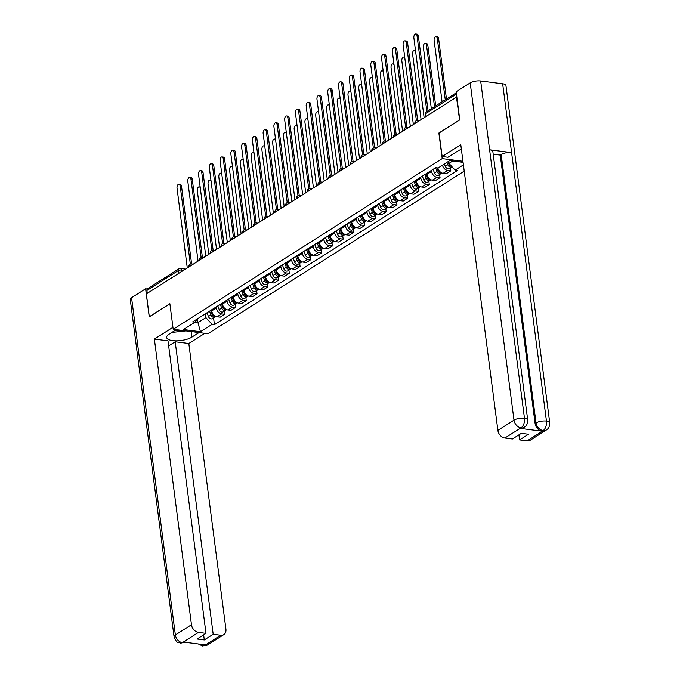 <?xml version="1.0" encoding="UTF-8"?>
<svg xmlns="http://www.w3.org/2000/svg" width="680" height="680" viewBox="0 0 680 680"><rect width="100%" height="100%" fill="white"/><g stroke="black" fill="none" stroke-linecap="round" stroke-linejoin="round"><path stroke-width="1.02" d="M459.595 120.011L456.475 97.163L146.344 293.913L149.311 316.744L169.873 303.697L173.196 329.281L207.944 333.719L464.219 171.139M459.442 119.986L438.872 133.033L442.195 158.619L173.196 329.281M147.271 293.335L146.897 290.488A2.474 1.853 -122.4 0 1 147.602 288.66L178.865 268.829A2.474 1.853 57.6 0 0 178.16 270.657L146.897 290.488M211.616 309.85L211.752 310.896A5.678 4.258 57.6 0 0 217.09 316.769L220.184 317.169L224.74 314.279L221.646 313.879A5.678 4.258 -122.4 0 1 216.299 308.006L216.163 306.96M224.324 311.091L224.74 314.279M222.377 303.025L222.513 304.07A5.678 4.258 57.6 0 0 227.859 309.944L230.945 310.335L235.501 307.445L232.416 307.054A5.678 4.258 -122.4 0 1 227.069 301.18L226.933 300.135M235.093 304.266L235.501 307.445M233.147 296.191L233.282 297.236A5.678 4.258 57.6 0 0 238.629 303.11L241.714 303.51L246.27 300.62L243.176 300.22A5.678 4.258 -122.4 0 1 237.838 294.346L237.702 293.301M245.854 297.432L246.27 300.62M243.907 289.357L244.043 290.411A5.678 4.258 57.6 0 0 249.39 296.284L252.484 296.675L257.031 293.786L253.946 293.394A5.678 4.258 -122.4 0 1 248.6 287.521L248.463 286.475M256.624 290.606L257.031 293.786M254.677 282.531L254.813 283.577A5.678 4.258 57.6 0 0 260.159 289.45L263.245 289.85L267.801 286.96L264.707 286.56A5.678 4.258 -122.4 0 1 259.369 280.687L259.233 279.642M267.385 283.773L267.801 286.96M265.438 275.697L265.574 276.751A5.678 4.258 57.6 0 0 270.921 282.625L274.014 283.016L278.562 280.126L275.476 279.735A5.678 4.258 -122.4 0 1 270.13 273.861L269.994 272.808M278.154 276.947L278.562 280.126M276.207 268.872L276.344 269.918A5.678 4.258 57.6 0 0 281.69 275.791L284.775 276.19L289.332 273.3L286.238 272.901A5.678 4.258 -122.4 0 1 280.899 267.027L280.764 265.982M288.915 270.113L289.332 273.3M286.969 262.038L287.104 263.092A5.678 4.258 57.6 0 0 292.451 268.966L295.545 269.356L300.093 266.466L297.007 266.075A5.678 4.258 -122.4 0 1 291.661 260.202L291.524 259.148M299.685 263.287L300.093 266.466M297.738 255.213L297.874 256.258A5.678 4.258 57.6 0 0 303.221 262.131L306.306 262.523L310.862 259.641L307.776 259.241A5.678 4.258 -122.4 0 1 302.43 253.368L302.294 252.323M310.445 256.453L310.862 259.641M308.499 248.378L308.635 249.432A5.678 4.258 57.6 0 0 313.981 255.298L317.075 255.697L321.631 252.807L318.537 252.416A5.678 4.258 -122.4 0 1 313.191 246.542L313.055 245.488M321.215 249.628L321.631 252.807M319.269 241.553L319.404 242.599A5.678 4.258 57.6 0 0 324.751 248.472L327.837 248.863L332.392 245.973L329.307 245.582A5.678 4.258 -122.4 0 1 323.96 239.708L323.825 238.663M331.976 242.794L332.392 245.973M330.029 234.719L330.166 235.764A5.678 4.258 57.6 0 0 335.512 241.638L338.606 242.037L343.162 239.148L340.068 238.748A5.678 4.258 -122.4 0 1 334.721 232.883L334.585 231.829M342.745 235.969L343.162 239.148M340.799 227.894L340.935 228.939A5.678 4.258 57.6 0 0 346.281 234.812L349.367 235.203L353.923 232.314L350.837 231.923A5.678 4.258 -122.4 0 1 345.491 226.049L345.355 225.003M353.506 229.134L353.923 232.314M351.56 221.059L351.696 222.105A5.678 4.258 57.6 0 0 357.043 227.978L360.137 228.378L364.692 225.488L361.599 225.088A5.678 4.258 -122.4 0 1 356.252 219.224L356.116 218.169M364.276 222.309L364.692 225.488M362.329 214.234L362.466 215.28A5.678 4.258 57.6 0 0 367.812 221.153L370.898 221.544L375.453 218.654L372.368 218.263A5.678 4.258 -122.4 0 1 367.022 212.389L366.885 211.344M375.046 215.475L375.453 218.654M373.099 207.4L373.235 208.445A5.678 4.258 57.6 0 0 378.573 214.319L381.667 214.719L386.223 211.828L383.129 211.429A5.678 4.258 -122.4 0 1 377.782 205.555L377.647 204.51M385.806 208.649L386.223 211.828M383.86 200.575L383.996 201.62A5.678 4.258 57.6 0 0 389.342 207.494L392.428 207.885L396.984 204.994L393.899 204.603A5.678 4.258 -122.4 0 1 388.552 198.73L388.416 197.684M396.576 201.816L396.984 204.994M394.629 193.74L394.765 194.786A5.678 4.258 57.6 0 0 400.103 200.659L403.197 201.059L407.753 198.169L404.659 197.769A5.678 4.258 -122.4 0 1 399.313 191.896L399.177 190.85M407.337 194.99L407.753 198.169M405.39 186.915L405.526 187.96A5.678 4.258 57.6 0 0 410.873 193.834L413.958 194.225L418.514 191.335L415.429 190.944A5.678 4.258 -122.4 0 1 410.082 185.07L409.947 184.025M418.106 188.156L418.514 191.335M416.16 180.081L416.296 181.126A5.678 4.258 57.6 0 0 421.634 187L424.728 187.399L429.284 184.51L426.19 184.11A5.678 4.258 -122.4 0 1 420.844 178.237L420.707 177.191M428.868 181.331L429.284 184.51M426.921 173.256L427.057 174.301A5.678 4.258 57.6 0 0 432.403 180.174L435.489 180.566L440.045 177.675L436.96 177.284A5.678 4.258 -122.4 0 1 431.613 171.411L431.477 170.365M439.637 174.496L440.045 177.675M437.912 167.96A5.678 4.258 57.6 0 0 443.173 173.34L446.258 173.74L450.815 170.85L447.721 170.451A5.678 4.258 -122.4 0 1 442.485 165.189M450.398 167.671L450.815 170.85M197.523 319.251L197.956 322.626L205.895 317.594L205.403 313.795M205.895 317.594L212.058 324.36L200.464 331.712L183.439 329.536L195.032 322.184L198.373 318.249M463.071 162.341L449.684 160.624L438.09 167.986L435.71 167.679L192.653 321.878L195.032 322.184M463.403 164.892L455.107 170.161L448.944 163.395L452.693 161.016M212.058 324.36L214.438 324.666L457.487 170.468L455.107 170.161M462.935 161.27L442.195 158.619M448.673 161.27L448.944 163.395M194.947 322.243L197.956 322.626L200.464 331.712M213.562 317.925L214.438 324.666M190.332 264.087L180.2 186.065A2.839 1.598 -82.7 0 0 178.968 184.255L180.285 184.424A2.839 1.598 97.3 0 1 181.509 186.235L191.607 263.933M178.968 184.255A2.839 1.598 -82.7 0 0 177.021 188.079L187.272 267.877A2.474 1.385 -82.7 0 0 186.949 268.149M210.613 310.488L212.118 314.678A1.479 1.113 57.6 0 0 213.137 315.775M209.55 311.159L210.902 314.908A3.085 2.312 57.6 0 0 214.897 317.075A3.085 2.312 57.6 0 0 215.407 316.582M207.069 312.732L208.42 316.489A3.085 2.312 57.6 0 0 212.415 318.648L214.897 317.075M211.514 312.596L211.59 313.2M200.319 188.037A2.839 1.598 -82.7 0 0 199.231 186.847A2.839 1.598 -82.7 0 0 197.285 190.672L205.793 256.199M210.724 310.411L212.075 314.168A3.085 2.312 57.6 0 0 215.874 316.438M201.093 257.261L190.961 179.239A2.839 1.598 -82.7 0 0 189.737 177.429L191.054 177.599A2.839 1.598 97.3 0 1 192.279 179.409L202.368 257.108M189.737 177.429A2.839 1.598 -82.7 0 0 187.791 181.254L198.042 261.052A2.474 1.385 -82.7 0 0 197.719 261.324M211.862 250.427L201.731 172.406A2.839 1.598 -82.7 0 0 200.498 170.595L201.816 170.765A2.839 1.598 97.3 0 1 203.048 172.576L213.137 250.274M200.498 170.595A2.839 1.598 -82.7 0 0 198.552 174.42L208.803 254.218A2.474 1.385 -82.7 0 0 208.48 254.49M176.248 329.673L169.04 334.237A13.889 4.853 172.6 0 0 166.659 337.484A13.889 4.853 172.6 0 0 176.672 340.833A13.889 4.853 172.6 0 0 191.828 337.152L199.036 332.579M172.941 327.318L154.377 339.099L168.002 340.841L205.998 633.377L198.45 632.409L182.35 642.711M168.666 345.907L175.194 341.76L188.819 343.502L225.922 629.153A7.412 5.551 57.6 0 1 223.814 634.635A7.412 5.551 57.6 0 1 220.736 635.264L213.189 634.295L175.194 341.76M204.858 333.327L188.819 343.502M154.377 339.099L191.48 624.75A7.412 5.551 57.6 0 0 198.45 632.409M185.666 642.039L180.557 643.187C178.585 641.682 177.531 645.125 174.063 636.752L130.262 299.472A7.59 2.652 -7.4 0 1 131.563 297.695L145.605 288.787L147.237 289M205.998 633.377L197.098 639.021L204.289 639.939L213.189 634.295M201.569 644.385L204.374 645.447L205.3 644.861L183.523 642.073L182.589 642.668L185.206 642.294M145.605 288.787L149.26 316.897L169.889 303.807M204.289 639.939L203.635 634.882M180.574 643.187L182.589 642.668M204.62 645.481A7.412 5.551 -122.4 0 0 207.697 644.852L202.572 646L204.62 645.481L220.736 635.264M461.388 149.362A13.889 4.853 172.6 0 0 457.776 151.054L447.975 157.275L442.153 156.528L460.785 144.713L497.879 430.363L513.995 420.138L470.194 82.858L456.152 91.775L459.799 119.876L439.093 133.008L442.153 156.528M527.136 440.869L543.252 430.644A7.412 5.551 -122.4 0 0 546.329 430.024L530.213 440.24A7.412 5.551 -122.4 0 1 527.136 440.869L519.596 439.909L518.933 434.843M470.194 82.858A7.59 2.652 -7.4 0 1 480.666 80.962L489.608 149.795A7.59 2.652 -7.4 0 1 492.838 151.504L527.706 419.951A7.59 2.652 -7.4 0 0 524.467 418.243C524.748 422.569 523.659 425.74 521.22 427.754L504.858 438.022A7.412 5.551 -122.4 0 1 497.879 430.363M520.293 428.417L523.362 427.796A7.412 5.551 -122.4 0 1 520.293 428.417L542.071 431.205A7.412 5.551 -122.4 0 1 535.101 423.546L500.233 155.1L501.16 154.513A7.59 2.652 -7.4 0 1 511.589 152.609L502.647 83.776L480.666 80.962M502.647 83.776A7.59 2.652 -7.4 0 1 505.937 85.493L549.737 422.764A7.59 2.652 -7.4 0 0 546.448 421.048C546.729 425.391 545.658 428.561 543.26 430.567M535.101 423.546L536.027 422.951A7.59 2.652 -7.4 0 1 546.448 421.056L511.589 152.609L489.608 149.795L524.467 418.243A7.59 2.652 -7.4 0 0 513.995 420.138A7.412 5.551 57.6 0 0 520.965 427.796M519.596 439.909L528.496 434.256L521.305 433.339L512.397 438.983L504.858 438.022M500.233 155.1L493.195 154.198M501.16 154.513L536.027 422.951C536.869 427.048 539.189 429.607 542.997 430.618L542.071 431.205M174.769 330.607A8.024 2.805 172.6 0 0 174.921 330.625A8.024 2.805 172.6 0 0 181.288 330.31M185.869 330.897L171.862 332.452M221.374 303.654L222.887 307.853A1.479 1.113 57.6 0 0 223.907 308.941M220.32 304.325L221.663 308.082A3.085 2.312 57.6 0 0 225.667 310.241A3.085 2.312 57.6 0 0 226.176 309.749M217.829 305.906L219.181 309.655A3.085 2.312 57.6 0 0 223.184 311.822L225.667 310.241M222.275 305.762L222.351 306.365M211.089 181.203A2.839 1.598 -82.7 0 0 209.993 180.021A2.839 1.598 -82.7 0 0 208.046 183.846L216.554 249.373M221.493 303.586L222.845 307.334A3.085 2.312 57.6 0 0 226.635 309.613M232.144 296.828L233.648 301.019A1.479 1.113 57.6 0 0 234.668 302.115M231.081 297.5L232.432 301.249A3.085 2.312 57.6 0 0 236.427 303.416A3.085 2.312 57.6 0 0 236.938 302.923M228.599 299.072L229.95 302.829A3.085 2.312 57.6 0 0 233.946 304.988L236.427 303.416M233.044 298.936L233.121 299.54M221.85 174.377A2.839 1.598 -82.7 0 0 220.762 173.188A2.839 1.598 -82.7 0 0 218.815 177.012L227.324 242.539M232.254 296.752L233.605 300.509A3.085 2.312 57.6 0 0 237.405 302.778M222.624 243.593L212.492 165.58A2.839 1.598 -82.7 0 0 211.268 163.769L212.585 163.94A2.839 1.598 97.3 0 1 213.809 165.75L223.899 243.449M211.268 163.769A2.839 1.598 -82.7 0 0 209.321 167.594L219.572 247.393A2.474 1.385 -82.7 0 0 219.249 247.665M233.393 236.768L223.261 158.746A2.839 1.598 -82.7 0 0 222.028 156.935L223.346 157.106A2.839 1.598 97.3 0 1 224.578 158.916L234.668 236.614M222.028 156.935A2.839 1.598 -82.7 0 0 220.082 160.76L230.333 240.558A2.474 1.385 -82.7 0 0 230.01 240.83M244.154 229.933L234.022 151.92A2.839 1.598 -82.7 0 0 232.798 150.11L234.115 150.28A2.839 1.598 97.3 0 1 235.339 152.09L245.429 229.789M232.798 150.11A2.839 1.598 -82.7 0 0 230.851 153.935L241.102 233.725A2.474 1.385 -82.7 0 0 240.779 234.005M242.913 289.995L244.417 294.194A1.479 1.113 57.6 0 0 245.438 295.281M241.85 290.666L243.202 294.423A3.085 2.312 57.6 0 0 247.197 296.582A3.085 2.312 57.6 0 0 247.707 296.089M239.369 292.247L240.712 295.995A3.085 2.312 57.6 0 0 244.715 298.163L247.197 296.582M243.805 292.102L243.882 292.706M232.62 167.543A2.839 1.598 -82.7 0 0 231.523 166.362A2.839 1.598 -82.7 0 0 229.576 170.187L238.085 235.713M243.024 289.926L244.375 293.675A3.085 2.312 57.6 0 0 248.166 295.953M253.674 283.169L255.187 287.359A1.479 1.113 57.6 0 0 256.199 288.456M252.611 283.841L253.963 287.589A3.085 2.312 57.6 0 0 257.966 289.756A3.085 2.312 57.6 0 0 258.476 289.264M250.129 285.413L251.481 289.17A3.085 2.312 57.6 0 0 255.476 291.329L257.966 289.756M254.575 285.277L254.651 285.88M243.38 160.718A2.839 1.598 -82.7 0 0 242.292 159.528A2.839 1.598 -82.7 0 0 240.346 163.353L248.854 228.879M253.784 283.093L255.136 286.85A3.085 2.312 57.6 0 0 258.935 289.119M264.444 276.335L265.948 280.534A1.479 1.113 57.6 0 0 266.968 281.622M263.381 277.006L264.732 280.764A3.085 2.312 57.6 0 0 268.727 282.923A3.085 2.312 57.6 0 0 269.238 282.429M260.899 278.587L262.242 282.336A3.085 2.312 57.6 0 0 266.245 284.503L268.727 282.923M265.336 278.443L265.412 279.047M254.15 153.884A2.839 1.598 -82.7 0 0 253.053 152.703A2.839 1.598 -82.7 0 0 251.107 156.528L259.615 222.054M264.554 276.267L265.905 280.015A3.085 2.312 57.6 0 0 269.697 282.293M254.924 223.108L244.792 145.087A2.839 1.598 -82.7 0 0 243.559 143.276L244.876 143.446A2.839 1.598 97.3 0 1 246.109 145.256L256.199 222.955M243.559 143.276A2.839 1.598 -82.7 0 0 241.612 147.101L251.863 226.899A2.474 1.385 -82.7 0 0 251.549 227.171M275.204 269.51L276.718 273.7A1.479 1.113 57.6 0 0 277.738 274.788M274.142 270.181L275.493 273.929A3.085 2.312 57.6 0 0 279.497 276.097A3.085 2.312 57.6 0 0 280.007 275.604M271.66 271.753L273.012 275.51A3.085 2.312 57.6 0 0 277.006 277.67L279.497 276.097M276.106 271.618L276.182 272.221M264.911 147.058A2.839 1.598 -82.7 0 0 263.823 145.869A2.839 1.598 -82.7 0 0 261.876 149.694L270.385 215.22M275.315 269.433L276.666 273.19A3.085 2.312 57.6 0 0 280.466 275.459M265.685 216.274L255.552 138.261A2.839 1.598 -82.7 0 0 254.328 136.451L255.646 136.62A2.839 1.598 97.3 0 1 256.87 138.431L266.959 216.121M254.328 136.451A2.839 1.598 -82.7 0 0 252.382 140.275L262.633 220.065A2.474 1.385 -82.7 0 0 262.31 220.346M285.974 262.675L287.478 266.875A1.479 1.113 57.6 0 0 288.499 267.962M284.911 263.347L286.263 267.104A3.085 2.312 57.6 0 0 290.258 269.263A3.085 2.312 57.6 0 0 290.768 268.77M282.429 264.928L283.773 268.676A3.085 2.312 57.6 0 0 287.776 270.844L290.258 269.263M286.866 264.784L286.943 265.387M275.68 140.225A2.839 1.598 -82.7 0 0 274.584 139.043A2.839 1.598 -82.7 0 0 272.637 142.859L281.146 208.394M286.084 262.607L287.436 266.356A3.085 2.312 57.6 0 0 291.227 268.634M276.454 209.448L266.322 131.427A2.839 1.598 -82.7 0 0 265.089 129.617L266.407 129.786A2.839 1.598 97.3 0 1 267.639 131.597L277.729 209.295M265.089 129.617A2.839 1.598 -82.7 0 0 263.143 133.441L273.394 213.239A2.474 1.385 -82.7 0 0 273.079 213.511M296.735 255.85L298.248 260.041A1.479 1.113 57.6 0 0 299.268 261.128M295.673 256.522L297.024 260.27A3.085 2.312 57.6 0 0 301.027 262.438A3.085 2.312 57.6 0 0 301.537 261.945M293.19 258.094L294.542 261.851A3.085 2.312 57.6 0 0 298.537 264.01L301.027 262.438M297.636 257.958L297.712 258.561M286.442 133.399A2.839 1.598 -82.7 0 0 285.353 132.209A2.839 1.598 -82.7 0 0 283.407 136.034L291.916 201.56M296.846 255.774L298.197 259.53A3.085 2.312 57.6 0 0 301.997 261.8M287.215 202.614L277.083 124.602A2.839 1.598 -82.7 0 0 275.859 122.791L277.176 122.961A2.839 1.598 97.3 0 1 278.4 124.771L288.49 202.462M275.859 122.791A2.839 1.598 -82.7 0 0 273.912 126.616L284.163 206.406A2.474 1.385 -82.7 0 0 283.841 206.686M307.504 249.016L309.009 253.215A1.479 1.113 57.6 0 0 310.029 254.303M306.442 249.688L307.793 253.445A3.085 2.312 57.6 0 0 311.788 255.603A3.085 2.312 57.6 0 0 312.298 255.111M303.96 251.269L305.303 255.017A3.085 2.312 57.6 0 0 309.306 257.185L311.788 255.603M308.397 251.124L308.474 251.727M297.211 126.565A2.839 1.598 -82.7 0 0 296.115 125.383A2.839 1.598 -82.7 0 0 294.168 129.2L302.685 194.735M307.615 248.948L308.966 252.697A3.085 2.312 57.6 0 0 312.757 254.975M297.984 195.789L287.852 117.768A2.839 1.598 -82.7 0 0 286.62 115.957L287.938 116.127A2.839 1.598 97.3 0 1 289.17 117.938L299.26 195.636M286.62 115.957A2.839 1.598 -82.7 0 0 284.673 119.782L294.925 199.58A2.474 1.385 -82.7 0 0 294.61 199.852M318.265 242.182L319.778 246.381A1.479 1.113 57.6 0 0 320.798 247.469M317.203 242.862L318.554 246.611A3.085 2.312 57.6 0 0 322.558 248.778A3.085 2.312 57.6 0 0 323.068 248.285M314.721 244.434L316.072 248.183A3.085 2.312 57.6 0 0 320.067 250.35L322.558 248.778M319.166 244.299L319.243 244.902M307.972 119.74A2.839 1.598 -82.7 0 0 306.884 118.549A2.839 1.598 -82.7 0 0 304.938 122.374L313.446 187.901M318.376 242.114L319.727 245.862A3.085 2.312 57.6 0 0 323.527 248.141M308.745 188.955L298.613 110.942A2.839 1.598 -82.7 0 0 297.389 109.131L298.707 109.302A2.839 1.598 97.3 0 1 299.931 111.103L310.021 188.802M297.389 109.131A2.839 1.598 -82.7 0 0 295.443 112.956L305.694 192.746A2.474 1.385 -82.7 0 0 305.371 193.026M329.035 235.356L330.539 239.547A1.479 1.113 57.6 0 0 331.559 240.644M327.973 236.028L329.324 239.785A3.085 2.312 57.6 0 0 333.319 241.944A3.085 2.312 57.6 0 0 333.829 241.451M325.49 237.609L326.833 241.357A3.085 2.312 57.6 0 0 330.837 243.525L333.319 241.944M329.927 237.464L330.012 238.068M318.741 112.906A2.839 1.598 -82.7 0 0 317.645 111.724A2.839 1.598 -82.7 0 0 315.699 115.541L324.216 181.076M329.146 235.288L330.497 239.037A3.085 2.312 57.6 0 0 334.296 241.315M319.515 182.13L309.383 104.108A2.839 1.598 -82.7 0 0 308.159 102.297L309.468 102.468A2.839 1.598 97.3 0 1 310.7 104.278L320.79 181.976M308.159 102.297A2.839 1.598 -82.7 0 0 306.204 106.122L316.455 185.92A2.474 1.385 -82.7 0 0 316.14 186.192M339.796 228.523L341.309 232.722A1.479 1.113 57.6 0 0 342.329 233.809M338.742 229.202L340.085 232.951A3.085 2.312 57.6 0 0 344.089 235.119A3.085 2.312 57.6 0 0 344.599 234.625M336.251 230.775L337.603 234.524A3.085 2.312 57.6 0 0 341.598 236.691L344.089 235.119M340.697 230.639L340.774 231.243M329.502 106.08A2.839 1.598 -82.7 0 0 328.414 104.89A2.839 1.598 -82.7 0 0 326.468 108.715L334.976 174.242M339.915 228.454L341.258 232.203A3.085 2.312 57.6 0 0 345.058 234.481M330.276 175.295L320.144 97.282A2.839 1.598 -82.7 0 0 318.92 95.472L320.238 95.642A2.839 1.598 97.3 0 1 321.462 97.444L331.559 175.143M318.92 95.472A2.839 1.598 -82.7 0 0 316.974 99.297L327.225 179.087A2.474 1.385 -82.7 0 0 326.901 179.367M350.565 221.697L352.07 225.887A1.479 1.113 57.6 0 0 353.09 226.984M349.503 222.369L350.854 226.117A3.085 2.312 57.6 0 0 354.85 228.284A3.085 2.312 57.6 0 0 355.359 227.792M347.021 223.941L348.373 227.698A3.085 2.312 57.6 0 0 352.368 229.865L354.85 228.284M351.458 223.805L351.543 224.408M340.272 99.246A2.839 1.598 -82.7 0 0 339.175 98.056A2.839 1.598 -82.7 0 0 337.229 101.881L345.746 167.416M350.676 221.621L352.027 225.377A3.085 2.312 57.6 0 0 355.827 227.647M341.046 168.47L330.913 90.448A2.839 1.598 -82.7 0 0 329.69 88.638L330.999 88.808A2.839 1.598 97.3 0 1 332.231 90.618L342.32 168.317M329.69 88.638A2.839 1.598 -82.7 0 0 327.734 92.463L337.994 172.261A2.474 1.385 -82.7 0 0 337.671 172.533M361.326 214.863L362.839 219.062A1.479 1.113 57.6 0 0 363.859 220.15M360.273 215.543L361.615 219.292A3.085 2.312 57.6 0 0 365.619 221.459A3.085 2.312 57.6 0 0 366.129 220.966M357.782 217.115L359.133 220.864A3.085 2.312 57.6 0 0 363.128 223.031L365.619 221.459M362.227 216.98L362.304 217.583M351.041 92.421A2.839 1.598 -82.7 0 0 349.945 91.23A2.839 1.598 -82.7 0 0 347.999 95.055L356.507 160.582M361.445 214.795L362.788 218.543A3.085 2.312 57.6 0 0 366.588 220.822M351.815 161.636L341.675 83.623A2.839 1.598 -82.7 0 0 340.45 81.812L341.768 81.974A2.839 1.598 97.3 0 1 342.992 83.784L353.09 161.483M340.45 81.812A2.839 1.598 -82.7 0 0 338.504 85.638L348.755 165.427A2.474 1.385 -82.7 0 0 348.432 165.707M372.096 208.037L373.6 212.228A1.479 1.113 57.6 0 0 374.62 213.325M371.034 208.709L372.385 212.457A3.085 2.312 57.6 0 0 376.38 214.625A3.085 2.312 57.6 0 0 376.89 214.132M368.551 210.281L369.903 214.038A3.085 2.312 57.6 0 0 373.898 216.197L376.38 214.625M372.988 210.145L373.074 210.749M361.802 85.587A2.839 1.598 -82.7 0 0 360.714 84.397A2.839 1.598 -82.7 0 0 358.76 88.222L367.276 153.756M372.207 207.961L373.558 211.718A3.085 2.312 57.6 0 0 377.357 213.987M362.576 154.81L352.444 76.789A2.839 1.598 -82.7 0 0 351.22 74.978L352.537 75.148A2.839 1.598 97.3 0 1 353.762 76.959L363.851 154.657M351.22 74.978A2.839 1.598 -82.7 0 0 349.274 78.803L359.524 158.601A2.474 1.385 -82.7 0 0 359.201 158.874M382.857 201.203L384.37 205.403A1.479 1.113 57.6 0 0 385.39 206.49M381.803 201.875L383.146 205.632A3.085 2.312 57.6 0 0 387.149 207.799A3.085 2.312 57.6 0 0 387.659 207.306M379.312 203.456L380.664 207.204A3.085 2.312 57.6 0 0 384.668 209.372L387.149 207.799M383.758 203.32L383.834 203.923M372.572 78.761A2.839 1.598 -82.7 0 0 371.475 77.571A2.839 1.598 -82.7 0 0 369.529 81.396L378.037 146.922M382.976 201.135L384.319 204.884A3.085 2.312 57.6 0 0 388.118 207.162M373.346 147.976L363.214 69.963A2.839 1.598 -82.7 0 0 361.981 68.153L363.298 68.314A2.839 1.598 97.3 0 1 364.523 70.125L374.62 147.823M361.981 68.153A2.839 1.598 -82.7 0 0 360.034 71.969L370.286 151.768A2.474 1.385 -82.7 0 0 369.962 152.048M393.626 194.378L395.131 198.569A1.479 1.113 57.6 0 0 396.151 199.665M392.564 195.049L393.916 198.798A3.085 2.312 57.6 0 0 397.911 200.965A3.085 2.312 57.6 0 0 398.421 200.472M390.082 196.622L391.433 200.379A3.085 2.312 57.6 0 0 395.428 202.538L397.911 200.965M394.519 196.486L394.604 197.089M383.333 71.927A2.839 1.598 -82.7 0 0 382.245 70.737A2.839 1.598 -82.7 0 0 380.29 74.562L388.807 140.089M393.737 194.302L395.089 198.058A3.085 2.312 57.6 0 0 398.888 200.328M384.106 141.151L373.975 63.129A2.839 1.598 -82.7 0 0 372.75 61.319L374.068 61.489A2.839 1.598 97.3 0 1 375.292 63.299L385.381 140.998M372.75 61.319A2.839 1.598 -82.7 0 0 370.804 65.144L381.055 144.942A2.474 1.385 -82.7 0 0 380.732 145.214M404.387 187.544L405.9 191.743A1.479 1.113 57.6 0 0 406.921 192.831M403.333 188.215L404.676 191.972A3.085 2.312 57.6 0 0 408.68 194.131A3.085 2.312 57.6 0 0 409.19 193.647M400.843 189.796L402.195 193.545A3.085 2.312 57.6 0 0 406.198 195.713L408.68 194.131M405.288 189.66L405.365 190.264M394.102 65.102A2.839 1.598 -82.7 0 0 393.006 63.911A2.839 1.598 -82.7 0 0 391.059 67.736L399.568 133.263M404.506 187.476L405.85 191.225A3.085 2.312 57.6 0 0 409.649 193.502M394.876 134.317L384.744 56.296A2.839 1.598 -82.7 0 0 383.512 54.493L384.829 54.655A2.839 1.598 97.3 0 1 386.053 56.466L396.151 134.164M383.512 54.493A2.839 1.598 -82.7 0 0 381.565 58.31L391.816 138.108A2.474 1.385 -82.7 0 0 391.493 138.388M415.157 180.719L416.661 184.909A1.479 1.113 57.6 0 0 417.681 186.006M414.094 181.39L415.446 185.138A3.085 2.312 57.6 0 0 419.441 187.306A3.085 2.312 57.6 0 0 419.951 186.813M411.613 182.963L412.964 186.719A3.085 2.312 57.6 0 0 416.959 188.879L419.441 187.306M416.058 182.827L416.135 183.43M404.863 58.267A2.839 1.598 -82.7 0 0 403.775 57.078A2.839 1.598 -82.7 0 0 401.829 60.903L410.337 126.429M415.267 180.642L416.619 184.399A3.085 2.312 57.6 0 0 420.418 186.668M405.637 127.492L395.505 49.47A2.839 1.598 -82.7 0 0 394.281 47.66L395.599 47.83A2.839 1.598 97.3 0 1 396.822 49.64L406.912 127.338M394.281 47.66A2.839 1.598 -82.7 0 0 392.334 51.484L402.585 131.282A2.474 1.385 -82.7 0 0 402.262 131.555M425.918 173.885L427.431 178.083A1.479 1.113 57.6 0 0 428.451 179.171M424.864 174.556L426.207 178.313A3.085 2.312 57.6 0 0 430.21 180.472A3.085 2.312 57.6 0 0 430.721 179.987M422.374 176.137L423.725 179.885A3.085 2.312 57.6 0 0 427.728 182.053L430.21 180.472M426.819 175.993L426.896 176.596M415.633 51.433A2.839 1.598 -82.7 0 0 414.536 50.252A2.839 1.598 -82.7 0 0 412.59 54.077L421.099 119.603M426.037 173.816L427.388 177.565A3.085 2.312 57.6 0 0 431.179 179.843M416.406 120.657L406.274 42.636A2.839 1.598 -82.7 0 0 405.042 40.834L406.359 40.995A2.839 1.598 97.3 0 1 407.592 42.806L417.681 120.505M405.042 40.834A2.839 1.598 -82.7 0 0 403.096 44.651L413.346 124.448A2.474 1.385 -82.7 0 0 413.024 124.729M436.968 167.841L438.192 171.249A1.479 1.113 57.6 0 0 439.212 172.346M435.625 167.731L436.976 171.479A3.085 2.312 57.6 0 0 440.971 173.646A3.085 2.312 57.6 0 0 441.481 173.154M433.143 169.303L434.495 173.06A3.085 2.312 57.6 0 0 438.489 175.219L440.971 173.646M437.588 169.167L437.665 169.77M434.503 106.641L426.53 45.228A2.839 1.598 -82.7 0 0 425.306 43.418A2.839 1.598 -82.7 0 0 423.359 47.243L431.332 108.655M437.113 167.858L438.149 170.739A3.085 2.312 57.6 0 0 441.949 173.009M425.306 43.418L426.624 43.588A2.839 1.598 97.3 0 1 427.848 45.398L435.702 105.884M426.861 111.486L417.036 35.811A2.839 1.598 -82.7 0 0 415.811 34L417.129 34.17A2.839 1.598 97.3 0 1 418.353 35.98L428.06 110.73M415.811 34A2.839 1.598 -82.7 0 0 413.865 37.825L424.116 117.623A2.474 1.385 -82.7 0 0 423.793 117.895M447.984 161.704L448.962 164.424A1.479 1.113 57.6 0 0 449.981 165.512M446.921 162.375L447.746 164.654A3.085 2.312 57.6 0 0 451.741 166.812A3.085 2.312 57.6 0 0 451.937 166.677M444.44 163.956L445.256 166.226A3.085 2.312 57.6 0 0 449.259 168.394L451.741 166.812M448.35 162.333L448.426 162.936M445.272 99.807L437.3 38.403A2.839 1.598 -82.7 0 0 436.067 36.592A2.839 1.598 -82.7 0 0 434.12 40.417L442.094 101.822M448.094 161.636L448.919 163.906A3.085 2.312 57.6 0 0 451.622 166.328M436.067 36.592L437.385 36.762A2.839 1.598 97.3 0 1 438.608 38.573L446.471 99.05M417.163 122.103A2.474 0.867 172.6 0 0 415.301 122.689A2.474 0.867 172.6 0 0 414.876 123.267L414.911 123.531M406.402 128.928A2.474 0.867 172.6 0 0 404.532 129.523A2.474 0.867 172.6 0 0 404.107 130.101L404.141 130.364M395.632 135.762A2.474 0.867 172.6 0 0 393.762 136.349A2.474 0.867 172.6 0 0 393.346 136.927L393.38 137.19M384.872 142.588A2.474 0.867 172.6 0 0 383.001 143.182A2.474 0.867 172.6 0 0 382.576 143.76L382.611 144.024M374.102 149.421A2.474 0.867 172.6 0 0 372.232 150.008A2.474 0.867 172.6 0 0 371.815 150.586L371.85 150.85M363.332 156.247A2.474 0.867 172.6 0 0 361.471 156.842A2.474 0.867 172.6 0 0 361.046 157.42L361.08 157.683M352.572 163.081A2.474 0.867 172.6 0 0 350.701 163.668A2.474 0.867 172.6 0 0 350.285 164.245L350.319 164.509M341.802 169.906A2.474 0.867 172.6 0 0 339.94 170.501A2.474 0.867 172.6 0 0 339.515 171.079L339.55 171.343M331.041 176.74A2.474 0.867 172.6 0 0 329.171 177.327A2.474 0.867 172.6 0 0 328.754 177.905L328.788 178.168M320.272 183.566A2.474 0.867 172.6 0 0 318.41 184.161A2.474 0.867 172.6 0 0 317.985 184.739L318.019 185.002M309.51 190.4A2.474 0.867 172.6 0 0 307.64 190.987A2.474 0.867 172.6 0 0 307.224 191.565L307.258 191.828M298.741 197.234A2.474 0.867 172.6 0 0 296.879 197.82A2.474 0.867 172.6 0 0 296.454 198.398L296.488 198.662M287.98 204.059A2.474 0.867 172.6 0 0 286.11 204.646A2.474 0.867 172.6 0 0 285.685 205.224L285.719 205.487M277.21 210.894A2.474 0.867 172.6 0 0 275.349 211.48A2.474 0.867 172.6 0 0 274.924 212.058L274.958 212.321M266.45 217.719A2.474 0.867 172.6 0 0 264.579 218.314A2.474 0.867 172.6 0 0 264.154 218.883L264.188 219.147M255.68 224.553A2.474 0.867 172.6 0 0 253.819 225.139A2.474 0.867 172.6 0 0 253.394 225.718L253.427 225.981M244.919 231.378A2.474 0.867 172.6 0 0 243.049 231.974A2.474 0.867 172.6 0 0 242.624 232.543L242.658 232.806M234.15 238.213A2.474 0.867 172.6 0 0 232.288 238.799A2.474 0.867 172.6 0 0 231.863 239.377L231.897 239.641M223.388 245.038A2.474 0.867 172.6 0 0 221.519 245.633A2.474 0.867 172.6 0 0 221.094 246.211L221.127 246.466M212.619 251.872A2.474 0.867 172.6 0 0 210.757 252.458A2.474 0.867 172.6 0 0 210.332 253.036L210.367 253.3M201.858 258.697A2.474 0.867 172.6 0 0 199.988 259.293A2.474 0.867 172.6 0 0 199.563 259.87L199.597 260.134M191.089 265.531A2.474 0.867 172.6 0 0 189.219 266.118A2.474 0.867 172.6 0 0 188.802 266.696L188.836 266.959M183.575 270.291L181.569 270.036A2.474 0.867 172.6 0 0 178.16 270.657L178.525 273.496M181.747 271.456L181.569 270.036A2.474 1.385 97.3 0 0 180.498 268.464A2.474 2.474 0 0 0 178.865 268.829M431.613 171.411L427.057 174.301M420.844 178.237L416.296 181.126M410.082 185.07L405.526 187.96M399.313 191.896L394.765 194.786M388.552 198.73L383.996 201.62M377.782 205.555L373.235 208.445M367.022 212.389L362.466 215.28M356.252 219.224L351.696 222.105M345.491 226.049L340.935 228.939M334.721 232.883L330.166 235.764M323.96 239.708L319.404 242.599M313.191 246.542L308.635 249.432M302.43 253.368L297.874 256.258M291.661 260.202L287.104 263.092M280.899 267.027L276.344 269.918M270.13 273.861L265.574 276.751M259.369 280.687L254.813 283.577M248.6 287.521L244.043 290.411M237.838 294.346L233.282 297.236M227.069 301.18L222.513 304.07M216.299 308.006L211.752 310.896M436.96 177.284L432.403 180.174M426.19 184.11L421.634 187M415.429 190.944L410.873 193.834M404.659 197.769L400.103 200.659M393.899 204.603L389.342 207.494M383.129 211.429L378.573 214.319M372.368 218.263L367.812 221.153M361.599 225.088L357.043 227.978M350.837 231.923L346.281 234.812M340.068 238.748L335.512 241.638M329.307 245.582L324.751 248.472M318.537 252.416L313.981 255.298M307.776 259.241L303.221 262.131M297.007 266.075L292.451 268.966M286.238 272.901L281.69 275.791M275.476 279.735L270.921 282.625M264.707 286.56L260.159 289.45M253.946 293.394L249.39 296.284M243.176 300.22L238.629 303.11M232.416 307.054L227.859 309.944M221.646 313.879L217.09 316.769M447.721 170.451L443.173 173.34M192.406 264.69A2.474 1.385 -82.7 0 0 191.565 263.925A2.474 2.474 0 0 0 188.802 266.696M203.175 257.865A2.474 1.385 -82.7 0 0 202.326 257.1A2.474 2.474 0 0 0 199.563 259.87M213.936 251.03A2.474 1.385 -82.7 0 0 213.095 250.266A2.474 2.474 0 0 0 210.332 253.036M224.706 244.205A2.474 1.385 -82.7 0 0 223.856 243.44A2.474 2.474 0 0 0 221.094 246.211M235.475 237.371A2.474 1.385 -82.7 0 0 234.625 236.606A2.474 2.474 0 0 0 231.863 239.377M246.236 230.546A2.474 1.385 -82.7 0 0 245.386 229.78A2.474 2.474 0 0 0 242.624 232.543M257.006 223.712A2.474 1.385 -82.7 0 0 256.156 222.947A2.474 2.474 0 0 0 253.394 225.718M267.767 216.886A2.474 1.385 -82.7 0 0 266.917 216.121A2.474 2.474 0 0 0 264.154 218.883M278.536 210.052A2.474 1.385 -82.7 0 0 277.686 209.287A2.474 2.474 0 0 0 274.924 212.058M289.298 203.218A2.474 1.385 -82.7 0 0 288.447 202.462A2.474 2.474 0 0 0 285.685 205.224M300.067 196.393A2.474 1.385 -82.7 0 0 299.217 195.627A2.474 2.474 0 0 0 296.454 198.398M310.828 189.558A2.474 1.385 -82.7 0 0 309.978 188.802A2.474 2.474 0 0 0 307.224 191.565M321.598 182.733A2.474 1.385 -82.7 0 0 320.748 181.968A2.474 2.474 0 0 0 317.985 184.739M332.358 175.899A2.474 1.385 -82.7 0 0 331.517 175.143A2.474 2.474 0 0 0 328.754 177.905M343.128 169.073A2.474 1.385 -82.7 0 0 342.278 168.308A2.474 2.474 0 0 0 339.515 171.079M353.889 162.239A2.474 1.385 -82.7 0 0 353.048 161.483A2.474 2.474 0 0 0 350.285 164.245M364.659 155.414A2.474 1.385 -82.7 0 0 363.808 154.649A2.474 2.474 0 0 0 361.046 157.42M375.42 148.58A2.474 1.385 -82.7 0 0 374.578 147.823A2.474 2.474 0 0 0 371.815 150.586M386.189 141.755A2.474 1.385 -82.7 0 0 385.339 140.989A2.474 2.474 0 0 0 382.576 143.76M396.95 134.92A2.474 1.385 -82.7 0 0 396.108 134.164A2.474 2.474 0 0 0 393.346 136.927M407.719 128.095A2.474 1.385 -82.7 0 0 406.87 127.33A2.474 2.474 0 0 0 404.107 130.101M418.48 121.261A2.474 1.385 -82.7 0 0 417.639 120.505A2.474 2.474 0 0 0 414.876 123.267M426.13 116.407L425.765 113.569A2.474 0.867 172.6 0 0 425.34 114.146L425.671 116.705M456.45 94.095L425.765 113.569A2.474 1.853 57.6 0 1 426.471 111.741A2.474 2.474 0 0 0 425.34 114.146M180.2 186.065L181.509 186.235M210.902 314.908L208.42 316.489M212.781 313.718L212.075 314.168M190.961 179.239L192.279 179.409M201.731 172.406L203.048 172.576M131.563 297.695L175.363 634.976L191.48 624.75M191.106 331.568L191.828 337.152M174.063 636.752A7.59 2.652 -7.4 0 1 175.363 634.976A7.412 5.551 57.6 0 0 182.342 642.634M221.663 308.082L219.181 309.655M223.542 306.892L222.845 307.334M232.432 301.249L229.95 302.829M234.311 300.058L233.605 300.509M212.492 165.58L213.809 165.75M223.261 158.746L224.578 158.916M234.022 151.92L235.339 152.09M243.202 294.423L240.712 295.995M245.072 293.233L244.375 293.675M253.963 287.589L251.481 289.17M255.841 286.399L255.136 286.85M264.732 280.764L262.242 282.336M266.602 279.574L265.905 280.015M244.792 145.087L246.109 145.256M275.493 273.929L273.012 275.51M277.372 272.74L276.666 273.19M255.552 138.261L256.87 138.431M286.263 267.104L283.773 268.676M288.133 265.914L287.436 266.356M266.322 131.427L267.639 131.597M297.024 260.27L294.542 261.851M298.902 259.08L298.197 259.53M277.083 124.602L278.4 124.771M307.793 253.445L305.303 255.017M309.672 252.246L308.966 252.697M287.852 117.768L289.17 117.938M318.554 246.611L316.072 248.183M320.433 245.421L319.727 245.862M298.613 110.942L299.931 111.103M329.324 239.785L326.833 241.357M331.202 238.587L330.497 239.037M309.383 104.108L310.7 104.278M340.085 232.951L337.603 234.524M341.964 231.761L341.258 232.203M320.144 97.282L321.462 97.444M350.854 226.117L348.373 227.698M352.733 224.927L352.027 225.377M330.913 90.448L332.231 90.618M361.615 219.292L359.133 220.864M363.494 218.101L362.788 218.543M341.675 83.623L342.992 83.784M372.385 212.457L369.903 214.038M374.263 211.268L373.558 211.718M352.444 76.789L353.762 76.959M383.146 205.632L380.664 207.204M385.024 204.442L384.319 204.884M363.214 69.963L364.523 70.125M393.916 198.798L391.433 200.379M395.794 197.608L395.089 198.058M373.975 63.129L375.292 63.299M404.676 191.972L402.195 193.545M406.555 190.782L405.85 191.225M384.744 56.296L386.053 56.466M415.446 185.138L412.964 186.719M417.325 183.948L416.619 184.399M395.505 49.47L396.822 49.64M426.207 178.313L423.725 179.885M428.085 177.123L427.388 177.565M406.274 42.636L407.592 42.806M436.976 171.479L434.495 173.06M438.855 170.289L438.149 170.739M427.848 45.398L426.53 45.228M417.036 35.811L418.353 35.98M447.746 164.654L445.256 166.226M438.608 38.573L437.3 38.403M193.264 264.146L191.565 263.925M204.034 257.32L202.326 257.1M214.795 250.486L213.095 250.266M225.565 243.661L223.856 243.44M236.325 236.827L234.625 236.606M247.095 230.001L245.386 229.78M257.856 223.167L256.156 222.947M268.625 216.342L266.917 216.121M279.395 209.508L277.686 209.287M290.156 202.674L288.447 202.462M300.925 195.849L299.217 195.627M311.686 189.014L309.978 188.802M322.456 182.189L320.748 181.968M333.217 175.355L331.517 175.143M343.986 168.53L342.278 168.308M354.748 161.695L353.048 161.483M365.517 154.87L363.808 154.649M376.278 148.036L374.578 147.823M387.048 141.21L385.339 140.989M397.808 134.376L396.108 134.164M408.578 127.551L406.87 127.33M419.339 120.717L417.639 120.505M426.471 111.741L456.288 92.82M180.498 268.464L185.462 269.101M200.183 186.975L199.231 186.847M207.697 644.852L223.814 634.635M202.555 646L198.322 643.968M546.329 430.024C547.434 428.757 549.38 429.19 549.737 422.764M524.297 427.201C525.402 425.944 527.34 426.394 527.706 419.951M210.944 180.141L209.993 180.021M221.714 173.315L220.762 173.188M232.475 166.481L231.523 166.362M243.245 159.656L242.292 159.528M254.014 152.821L253.053 152.703M264.775 145.987L263.823 145.869M275.545 139.162L274.584 139.043M286.305 132.328L285.353 132.209M297.075 125.502L296.115 125.383M307.836 118.669L306.884 118.549M318.606 111.843L317.645 111.724M329.366 105.009L328.414 104.89M340.136 98.183L339.175 98.056M350.897 91.349L349.945 91.23M361.666 84.524L360.714 84.397M372.427 77.69L371.475 77.571M383.197 70.865L382.245 70.737M393.958 64.031L393.006 63.911M404.727 57.205L403.775 57.078M415.488 50.371L414.536 50.252"/></g></svg>
